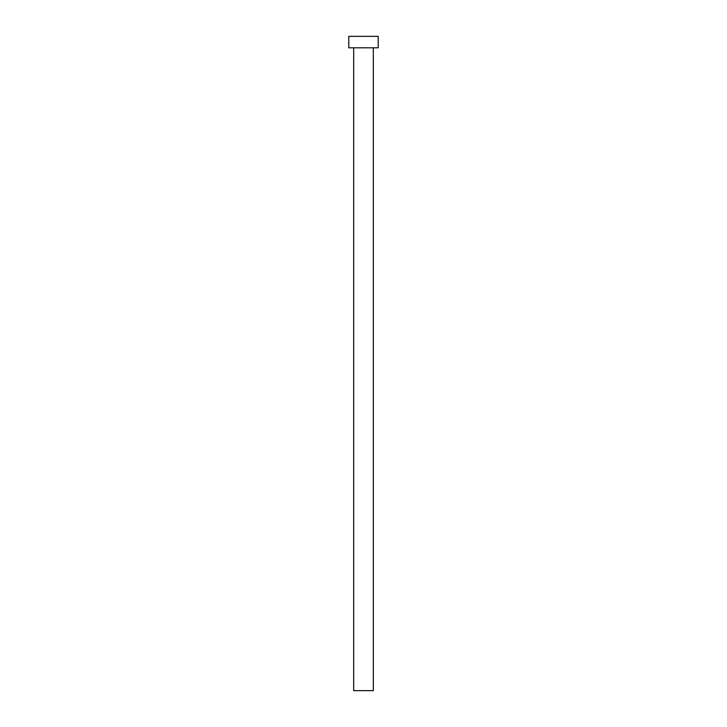 <?xml version="1.0" encoding="UTF-8"?>
<svg xmlns="http://www.w3.org/2000/svg" width="727" height="727" viewBox="0 0 727 727"><rect width="100%" height="100%" fill="white"/><g stroke="black" fill="none" stroke-linecap="round" stroke-linejoin="round"><path stroke-width="1.09" d="M373.315 47.8L373.315 690.65L353.685 690.65L353.685 47.8M378.222 47.8L348.778 47.8L348.778 36.35L378.222 36.35L378.222 47.8"/></g></svg>

